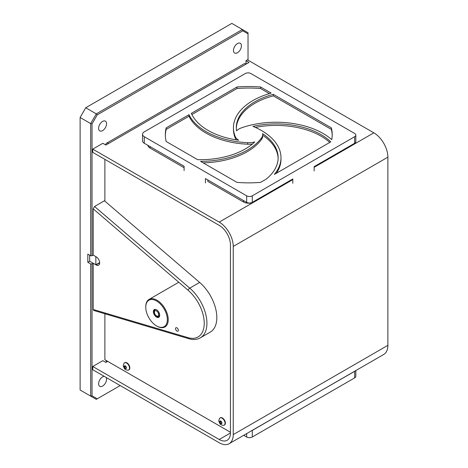 <?xml version="1.0" encoding="UTF-8"?>
<svg xmlns="http://www.w3.org/2000/svg" width="468" height="468" viewBox="0 0 468 468"><rect width="100%" height="100%" fill="white"/><g stroke="black" fill="none" stroke-linecap="round" stroke-linejoin="round"><path stroke-width="0.7" d="M93.746 310.454L93.196 309.483L93.196 263.262L96.115 264.946A5.008 2.89 60 0 0 98.619 265.192A5.008 2.89 60 0 0 99.386 261.185A5.008 2.89 60 0 0 96.115 256.774L93.196 255.083L93.196 208.863L94.542 206.482L189.756 288.142A31.789 18.351 60 0 1 206.095 315.783A31.789 18.351 60 0 1 200.351 337.832C196.987 339.692 193.167 339.984 188.896 338.721L93.746 310.454M178.361 330.279A1.989 1.147 -120 0 0 177.495 328.279A1.989 1.147 -120 0 0 175.962 327.746A1.989 1.147 -120 0 0 175.962 330.039A1.989 1.147 -120 0 0 177.951 331.192A1.989 1.147 -120 0 0 178.361 330.279M200.351 337.832L210.237 332.122A31.789 18.351 60 0 0 215.988 310.073A31.789 18.351 60 0 0 199.649 282.432L104.434 200.772L94.542 206.482M104.885 159.366L104.885 201.158M104.885 313.765L104.885 359.746L230.431 432.233M89.657 255.171L89.657 261.214L95.852 264.794L95.852 256.616L93.196 255.083L92.026 255.762L90.681 255.762L90.681 123.587L80.116 117.486L85.732 107.751L96.297 113.853L242.401 29.502L231.835 23.4L85.732 107.751M95.852 264.794L99.649 262.601M355.288 370.878A3.972 2.293 180 0 1 354.662 371.34L314.151 394.629M355.826 370.562L355.826 376.26A3.972 2.293 180 0 1 354.662 377.887L252.281 436.995A3.972 2.293 180 0 1 246.659 436.995L243.711 435.293M292.798 406.955L252.281 430.455A3.972 2.293 180 0 1 251.474 430.812M105.657 144.922A4.294 2.48 60 0 1 106.534 143.214A4.294 2.48 60 0 1 108.681 143.424L248.976 62.431L245.94 60.676L246.15 64.04M230.431 432.999A15.894 9.179 60 0 1 227.138 440.271A15.894 9.179 60 0 1 219.194 439.487L230.431 432.999L230.431 244.822A15.894 9.179 60 0 0 219.194 225.36L92.758 152.363L92.758 149.117L102.837 143.296L105.873 145.051L108.681 143.424M245.94 60.676L247.402 59.834L373.838 132.83A19.867 11.472 -120 0 1 387.884 157.166L387.884 345.337L233.239 434.62A19.867 11.472 60 0 1 229.127 443.717A19.867 11.472 60 0 1 219.194 442.734L92.758 369.732L92.758 366.491L219.194 439.487M246.168 64.052A4.294 2.48 -120 0 0 244.021 63.841L106.534 143.214M92.758 149.117L219.194 222.113A19.867 11.472 60 0 1 233.239 246.449L233.239 434.62M229.127 443.717L383.772 354.434A19.867 11.472 -120 0 0 387.884 345.337M92.758 366.491L102.837 360.67L105.873 362.419L107.693 361.372M106.651 361.969A4.294 2.48 60 0 1 105.903 360.337M184.094 167.719L150.088 148.087A7.64 4.411 180 0 1 147.876 145.332M207.798 180.192L207.833 181.42L243.372 201.942L243.325 200.439M289.733 180.742L289.715 181.42L254.177 201.942A7.64 4.411 180 0 1 243.372 201.942M349.315 146.338A7.64 4.411 180 0 1 347.461 148.087L314.151 167.316M205.446 182.929L205.446 178.571L246.659 202.363A3.972 2.293 -0 0 0 252.281 202.363L292.798 178.969L292.798 183.333M246.659 195.823A3.972 2.293 -0 0 0 252.281 195.823L354.662 136.709A3.972 2.293 -0 0 0 355.826 135.088A3.972 2.293 -0 0 0 354.662 133.468L250.889 73.552A3.972 2.293 -0 0 0 245.267 73.552L144.273 131.859A5.944 3.434 -0 0 0 142.535 134.287A5.944 3.434 -0 0 0 144.273 136.709L246.659 195.823L246.659 202.363M236.972 182.38A83.444 48.175 -0 0 0 260.577 182.38L266.087 179.197A63.578 36.703 180 0 0 278.132 157.698A63.578 36.703 180 0 0 262.56 133.632A13.905 8.032 -0 0 1 262.683 134.685A13.905 8.032 -0 0 1 261.606 137.779A66.438 38.358 -0 0 1 200.579 161.366L236.972 182.38M203.171 162.864A66.438 38.358 -0 0 0 261.606 139.312A13.905 8.032 -0 0 0 262.683 136.217L262.683 134.685M262.683 135.246A63.578 36.703 180 0 1 278.121 158.465M189.002 116.222A66.438 38.358 -0 0 0 247.648 144.22L247.648 142.687A66.438 38.358 -0 0 1 189.002 114.695L189.002 116.222L166.169 129.408A83.444 48.175 -0 0 0 165.339 135.451M166.169 129.408L166.169 127.875A83.444 48.175 -0 0 0 165.333 134.685A83.444 48.175 -0 0 0 166.169 141.5L197.666 159.682A63.578 36.703 180 0 0 254.773 141.933A13.905 8.032 -0 0 1 247.648 142.687M247.648 144.22A13.905 8.032 -0 0 0 252.504 143.951M189.002 114.695L166.169 127.875M269.375 93.606L260.577 88.528A83.444 48.175 -0 0 0 236.972 88.528L236.972 86.995L191.342 113.338A63.578 36.703 180 0 0 238.692 140.219A13.905 8.032 -0 0 1 235.24 136.539A66.438 38.358 -0 0 1 233.444 127.682A66.438 38.358 -0 0 1 271.147 93.097L260.577 86.995A83.444 48.175 -0 0 0 236.972 86.995M260.577 88.528L260.577 86.995M236.972 88.528L191.903 114.549M233.444 127.682L233.444 129.215A66.438 38.358 -0 0 0 235.24 138.072A13.905 8.032 -0 0 0 236.404 139.885M331.379 127.875L273.294 94.343L273.294 95.87L331.379 129.408L331.379 127.875A83.444 48.175 -0 0 1 332.216 134.685A83.444 48.175 -0 0 1 331.771 139.651A66.438 38.358 -0 0 0 241.535 127.828A13.905 8.032 -0 0 0 236.545 130.859A63.578 36.703 180 0 1 236.305 127.682A63.578 36.703 180 0 1 273.294 94.343M236.322 128.448A63.578 36.703 180 0 1 273.294 95.87M332.204 135.451A83.444 48.175 -0 0 0 331.379 129.408M252.96 126.401A63.578 36.703 180 0 1 330.777 141.851L274.336 174.435A66.438 38.358 -0 0 0 280.993 157.698A66.438 38.358 -0 0 0 252.96 126.401M255.352 127.425A63.578 36.703 180 0 1 329.764 142.43M276.401 173.242A66.438 38.358 -0 0 0 280.993 159.231L280.993 157.698M314.151 171.001L314.151 166.643L354.662 143.249A3.972 2.293 -0 0 0 355.826 141.628L355.826 135.088M290.435 180.332L289.733 180.882M184.094 170.604L184.094 166.239L144.273 143.249A5.944 3.434 -0 0 1 142.535 140.827L142.535 134.287M126.576 363.033A4.165 2.404 -120 0 0 124.494 362.823A4.165 2.404 -120 0 0 124.055 363.221C123.23 365.099 123.061 366.257 123.534 366.696C124.617 368.357 124.055 369.814 128.097 370.223A4.165 2.404 -120 0 0 128.659 370.036A4.165 2.404 -120 0 0 129.297 366.701A4.165 2.404 -120 0 0 126.576 363.033M128.817 369.931A4.165 2.404 -120 0 0 128.992 369.843A4.165 2.404 -120 0 0 129.63 366.508A4.165 2.404 -120 0 0 126.91 362.835A4.165 2.404 -120 0 0 124.827 362.63A4.165 2.404 -120 0 0 124.669 362.741M124.394 366.093L124.394 367.263L125.272 368.351L126.149 368.275L126.149 367.105L125.272 366.017L124.394 366.093M125.676 366.52L124.394 367.263M126.149 367.848L125.272 368.351M222.101 418.181A4.165 2.404 -120 0 0 220.024 417.977A4.165 2.404 -120 0 0 219.58 418.374C218.761 420.252 218.591 421.411 219.065 421.849C220.147 423.511 219.58 424.967 223.622 425.377A4.165 2.404 -120 0 0 224.184 425.19A4.165 2.404 -120 0 0 224.821 421.855A4.165 2.404 -120 0 0 222.101 418.181M224.347 425.084A4.165 2.404 -120 0 0 224.523 424.997A4.165 2.404 -120 0 0 225.161 421.656A4.165 2.404 -120 0 0 222.44 417.988A4.165 2.404 -120 0 0 220.358 417.784A4.165 2.404 -120 0 0 220.2 417.895M219.925 421.247L219.925 422.417L220.802 423.505L221.674 423.429L221.674 422.259L220.802 421.171L219.925 421.247M221.206 421.674L219.925 422.417M221.674 423.002L220.802 423.505M104.206 376.342A5.634 3.253 120 0 0 102.591 376.88A5.634 3.253 120 0 0 98.912 381.841A5.634 3.253 120 0 0 99.778 386.357A5.634 3.253 120 0 0 104.844 383.971A5.634 3.253 120 0 0 106.23 377.512M102.591 121.417A5.634 3.253 120 0 0 98.912 126.383A5.634 3.253 120 0 0 99.778 130.894A5.634 3.253 120 0 0 105.405 127.641A5.634 3.253 120 0 0 105.405 121.142A5.634 3.253 120 0 0 102.591 121.417M237.457 43.553A5.634 3.253 120 0 0 233.778 48.52A5.634 3.253 120 0 0 234.638 53.03A5.634 3.253 120 0 0 240.271 49.778A5.634 3.253 120 0 0 240.271 43.278A5.634 3.253 120 0 0 237.457 43.553M92.026 263.934L92.026 395.788L97.25 398.806L120.182 385.568L96.297 399.356L80.116 390.014L90.681 396.109L90.681 263.934L92.026 263.934L93.196 263.262M97.25 398.806L96.297 399.356L90.681 396.109L92.026 395.788M92.026 123.909L90.681 123.587L96.297 113.853L97.25 114.859L92.026 123.909L92.026 255.762M242.798 30.829L242.401 29.502L248.022 32.742L248.022 33.842L242.798 30.829L97.25 114.859M248.022 60.191L248.022 33.842M90.681 263.934L87.814 262.279L87.814 254.106L90.681 255.762M80.116 117.486L80.116 390.014M87.814 262.279L89.657 261.214M159.102 312.788L158.675 314.671L159.348 316.391A3.966 2.293 60 0 1 157.213 316.292L156.54 315.9A3.013 1.743 -120 0 0 158.675 314.671A3.013 1.743 -120 0 0 156.54 310.98A3.013 1.743 -120 0 0 154.411 312.209A3.013 1.743 -120 0 0 156.54 315.9M154.411 312.209L154.411 311.431A3.966 2.293 60 0 1 155.423 309.524M145.753 307.213L145.753 306.692A15.894 9.179 60 0 1 149.046 299.415A15.894 9.179 60 0 1 156.991 300.204A15.894 9.179 60 0 1 167.374 314.209A15.894 9.179 60 0 1 164.941 326.945A15.894 9.179 60 0 1 156.991 326.161L156.54 325.898A15.257 8.81 -120 0 0 167.333 319.667A15.257 8.81 -120 0 0 156.54 300.982A15.257 8.81 -120 0 0 145.753 307.213A15.257 8.81 -120 0 0 156.54 325.898M156.657 309.863A4.148 2.393 -120 0 0 154.692 309.717A4.148 2.393 -120 0 0 154.692 314.508A4.148 2.393 -120 0 0 158.839 316.906A4.148 2.393 -120 0 0 159.699 315.134M156.768 309.921L156.54 309.793A4.464 2.58 60 0 1 159.699 315.262A4.464 2.58 60 0 1 156.54 317.088A4.464 2.58 60 0 1 153.381 311.618A4.464 2.58 60 0 1 156.54 309.793M93.196 309.483L188.089 337.668A1.907 1.328 106.5 0 0 188.896 338.721M188.089 337.668A29.882 17.252 -120 0 0 204.235 323.283A29.882 17.252 -120 0 0 188.089 290.248A1.907 0.813 -49.4 0 1 189.756 288.142L199.649 282.432M99.655 262.905L96.115 264.946M188.089 290.248L93.196 208.863M354.662 377.887L354.662 371.34M246.659 436.995L246.659 433.59M252.281 436.995L252.281 430.455M219.194 222.113L253.691 202.199M289.715 181.397L292.798 179.618M347.905 147.806L373.838 132.83M233.239 246.449L387.884 157.166M150.088 148.087L150.041 146.583M254.177 201.942L254.2 201.258M347.461 148.087L347.478 147.402M252.281 195.823L252.281 202.363M261.606 139.312L261.606 137.779M235.24 138.072L235.24 136.539M354.662 136.709L354.662 143.249M144.273 136.709L144.273 143.249M125.272 365.888A1.591 0.918 -120 0 0 124.295 367.269A1.591 0.918 -120 0 0 126.243 368.392A1.591 0.918 -120 0 0 125.272 365.888M220.802 421.042A1.591 0.918 -120 0 0 219.825 422.423A1.591 0.918 -120 0 0 221.774 423.546A1.591 0.918 -120 0 0 220.802 421.042M124.827 362.63L124.494 362.823M128.992 369.843L128.659 370.036M220.358 417.784L220.024 417.977M224.523 424.997L224.184 425.19M149.046 299.415L178.448 282.438"/></g></svg>
